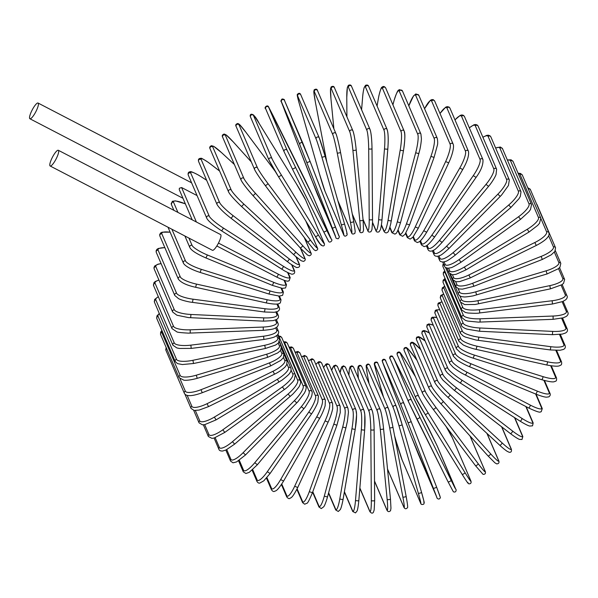 <?xml version="1.0" encoding="UTF-8"?>
<svg xmlns="http://www.w3.org/2000/svg" width="598" height="598" viewBox="0 0 598 598"><rect width="100%" height="100%" fill="white"/><g stroke="black" fill="none" stroke-linecap="round" stroke-linejoin="round"><path stroke-width="0.9" d="M55.255 160.503A8.858 2.026 -62.5 0 0 58.327 150.277A8.858 2.026 -62.5 0 0 53.229 155.779A8.858 2.026 -62.5 0 0 50.157 165.997A8.858 2.026 -62.5 0 0 55.255 160.503M50.157 165.997L212.432 250.3A8.858 2.026 -62.5 0 0 217.53 244.806A8.858 2.026 -62.5 0 0 220.595 234.58L58.327 150.277M197.063 195.568L181.613 187.54L196.391 222.008M192.212 219.832L179.265 189.641L179.363 188.258L181.613 187.54M32.972 108.53A8.858 2.026 -62.5 0 0 29.9 118.755A8.858 2.026 -62.5 0 0 34.998 113.254A8.858 2.026 -62.5 0 0 38.063 103.035A8.858 2.026 -62.5 0 0 32.972 108.53M536.1 394.202L542.274 408.598A1.674 1.6 156.8 0 0 541.556 407.829L535.629 394.007M528.647 407.941A1.674 0.381 -62.5 0 0 528.692 408A1.674 0.381 -62.5 0 0 529.731 406.827A1.674 0.381 -62.5 0 0 530.284 405.093A15.04 2.691 29.9 0 0 541.556 407.829M465.124 374.939A1.674 0.381 -62.5 0 0 465.169 374.998A1.674 0.381 -62.5 0 0 466.208 373.825A1.674 0.381 -62.5 0 0 466.761 372.091L530.284 405.093M542.274 408.598L541.212 411.753C539.83 411.402 542.319 414.362 528.692 408L462.03 373.279C461.619 373.1 456.035 369.758 452.91 367.075L449.689 363.412A1.674 1.6 -23.2 0 1 452.043 361.327A15.04 2.691 29.9 0 0 466.761 372.091M449.689 363.412L431.225 320.356A1.674 1.6 -23.2 0 1 433.587 318.278L452.043 361.327M436.824 317.59A15.04 2.691 29.9 0 0 433.587 318.278M433.348 325.297A15.04 2.385 34.8 0 0 429.379 325.177L447.842 368.233A15.04 2.385 34.8 0 0 461.858 380.089L522.002 418.428A15.04 2.385 34.8 0 0 532.579 422.255L525.829 406.513M526.203 406.707L533.169 422.958A1.674 1.6 156.8 0 0 532.579 422.255M522.002 418.428A1.674 0.404 -57.5 0 1 521.321 420.117A1.674 0.404 -57.5 0 1 520.155 421.194A1.674 0.404 -57.5 0 1 520.111 421.134L460.086 382.87M433.318 325.237L428.848 323.899L427.024 324.826L426.897 327.188A1.674 1.6 -23.2 0 1 429.379 325.177M426.897 327.188L445.361 370.244A1.674 1.6 -23.2 0 1 447.842 368.233M459.974 382.795A1.674 0.404 -57.5 0 0 460.019 382.847A1.674 0.404 -57.5 0 0 461.185 381.771A1.674 0.404 -57.5 0 0 461.858 380.089M429.409 333.041A15.04 2.056 39.7 0 0 424.573 331.718L443.036 374.774A15.04 2.056 39.7 0 0 456.274 387.661L512.568 431.046A15.04 2.056 39.7 0 0 522.36 435.912L514.504 417.591M514.803 417.778L522.839 436.525A1.674 1.6 156.8 0 0 522.36 435.912M512.568 431.046A1.674 0.426 -52.4 0 1 511.776 432.675A1.674 0.426 -52.4 0 1 510.49 433.647A1.674 0.426 -52.4 0 1 510.453 433.595L454.256 390.277M429.386 332.996L424.064 330.462L422.181 331.187L421.979 333.647A1.674 1.6 -23.2 0 1 424.573 331.718M421.979 333.647L440.442 376.703A1.674 1.6 -23.2 0 1 443.036 374.774M454.159 390.202A1.674 0.426 -52.4 0 0 454.196 390.255A1.674 0.426 -52.4 0 0 455.482 389.283A1.674 0.426 -52.4 0 0 456.274 387.661M425.133 340.995A15.04 1.712 44.6 0 0 419.22 337.848L437.684 380.904A15.04 1.712 44.6 0 0 450.04 394.755L502.066 442.856A15.04 1.712 44.6 0 0 510.991 448.687L501.602 426.793M501.819 426.957L511.357 449.21A1.674 1.6 156.8 0 0 510.991 448.687M502.066 442.856A1.674 0.449 -47.2 0 1 501.161 444.419A1.674 0.449 -47.2 0 1 499.771 445.271A1.674 0.449 -47.2 0 1 499.741 445.226L447.79 397.192M425.118 340.965L418.697 336.629L416.791 337.137L416.253 338.311L416.514 339.686A1.674 1.6 -23.2 0 1 419.22 337.848M416.514 339.686L434.978 382.742A1.674 1.6 -23.2 0 1 437.684 380.904M447.715 397.117A1.674 0.449 -47.2 0 0 447.745 397.162A1.674 0.449 -47.2 0 0 449.135 396.31A1.674 0.449 -47.2 0 0 450.04 394.755M420.798 349.666A15.04 1.353 49.4 0 0 413.345 343.514L431.808 386.57A15.04 1.353 49.4 0 0 443.215 401.31L490.577 453.77A15.04 1.353 49.4 0 0 498.538 460.49L486.922 433.386M487.071 433.528L498.814 460.909A1.674 1.6 156.8 0 0 498.538 460.49M431.808 386.57A1.674 1.6 -23.2 0 0 429.005 388.311C430.695 391.555 434.589 396.624 440.711 403.515A1.674 0.463 -42.1 0 1 440.689 403.478A15.04 1.353 -130.6 0 1 429.282 388.73M490.577 453.77A1.674 0.463 -42.1 0 1 489.56 455.242A1.674 0.463 -42.1 0 1 488.073 455.975A1.674 0.463 -42.1 0 1 488.05 455.938L440.748 403.538M420.783 349.643L413.285 342.542L411.917 342.206L410.893 342.639L410.28 343.783L410.549 345.255A1.674 1.6 -23.2 0 1 413.345 343.514M498.814 460.909C499.397 462.725 498.71 463.719 496.736 463.899L494.905 462.807L488.073 455.975L440.711 403.515A1.674 0.463 -42.1 0 0 442.199 402.79A1.674 0.463 -42.1 0 0 443.215 401.31M416.978 360.25L413.943 356.206A15.04 0.987 54.2 0 0 407.006 348.679L425.462 391.735A15.04 0.987 54.2 0 0 435.845 407.283L478.176 463.697A15.04 0.987 54.2 0 0 485.113 471.224L469.983 435.935M470.073 436.039L485.299 471.538A1.674 1.6 156.8 0 0 485.113 471.224M425.462 391.735A1.674 1.6 -23.2 0 0 422.577 393.364C424.206 396.653 427.734 401.946 433.154 409.264A1.674 0.471 -36.9 0 1 433.139 409.234A15.04 0.987 -125.8 0 1 422.756 393.686M478.176 463.697A1.674 0.471 -36.9 0 1 477.062 465.08A1.674 0.471 -36.9 0 1 475.485 465.67A1.674 0.471 -36.9 0 0 475.485 465.67L433.176 409.286M416.97 360.235L407.963 348.806L406.356 347.483C404.323 347.438 403.575 348.387 404.113 350.316A1.674 1.6 -23.2 0 1 407.006 348.679M485.299 471.538C485.838 473.466 485.09 474.408 483.057 474.371L475.485 465.67L433.154 409.264A1.674 0.471 -36.9 0 0 434.731 408.673A1.674 0.471 -36.9 0 0 435.845 407.283M452.35 437.758A1.674 1.6 -23.2 0 1 452.454 437.96L446.145 426.568A15.04 0.613 59 0 1 452.35 437.758L470.813 480.814A15.04 0.613 59 0 1 464.967 472.562L427.981 412.627A15.04 0.613 59 0 1 418.697 396.354L400.234 353.306A15.04 0.613 59 0 1 406.079 361.551L415.431 376.703L406.072 361.536A1.674 0.478 148.3 0 1 406.079 361.551M452.454 437.96L470.918 481.009A1.674 1.6 156.8 0 0 470.813 480.814M464.967 472.562A1.674 0.478 -31.7 0 1 463.756 473.848A1.674 0.478 -31.7 0 1 462.112 474.296A1.674 0.478 -31.7 0 0 462.112 474.296L425.141 414.384A1.674 0.478 -31.7 0 1 425.118 414.347A15.04 0.613 -121 0 1 415.834 398.074A1.674 1.6 -23.2 0 1 416.529 395.794A1.674 1.6 -23.2 0 1 418.697 396.354M467.95 482.526A15.04 0.613 -121 0 1 462.127 474.319M406.057 361.513A1.674 0.478 148.3 0 1 406.072 361.536C399.292 350.742 400.212 352.753 399.285 351.975C397.371 352.013 396.706 352.962 397.266 354.823A1.674 1.6 -23.2 0 1 400.234 353.306M397.266 354.823L415.73 397.872L425.133 414.362A1.674 0.478 -31.7 0 0 426.778 413.913A1.674 0.478 -31.7 0 0 427.981 412.627M437.28 446.123L429.147 429.229A1.674 0.486 153.5 0 1 429.147 429.229A1.674 0.486 153.5 0 1 429.14 429.222L393.761 358.284L411.566 400.406L455.078 488.237L437.28 446.123A1.674 1.6 -23.2 0 1 437.347 446.287M452.738 490.652L448.059 481.794A1.674 0.486 -26.5 0 1 448.052 481.779L408.561 401.878A1.674 1.6 -23.2 0 1 409.391 399.688A1.674 1.6 -23.2 0 1 411.566 400.406M451.049 480.306A1.674 0.486 -26.5 0 1 449.748 481.48A1.674 0.486 -26.5 0 1 448.052 481.786L453.359 491.788C456.737 493.103 456.267 488.88 455.773 489.261L437.317 446.205L397.79 366.215A1.674 0.486 153.5 0 1 397.79 366.215A1.674 0.486 153.5 0 1 397.79 366.223M390.098 358.822A1.674 1.6 -23.2 0 1 390.928 356.632A1.674 1.6 -23.2 0 1 393.103 357.35M397.79 366.215L392.482 356.221C389.104 354.898 389.575 359.121 390.068 358.748L408.524 401.796L416.701 418.787A1.674 0.486 -26.5 0 0 416.701 418.787A1.674 0.486 -26.5 0 0 418.398 418.48A1.674 0.486 -26.5 0 0 419.699 417.299M418.48 454.525A1.674 1.6 -23.2 0 1 418.443 454.428L436.906 497.484A1.674 1.6 156.8 0 0 436.921 497.529L411.506 436.996L418.443 454.428M411.506 437.003A1.674 0.486 158.8 0 1 411.506 436.996L386.024 371.41A1.674 0.486 158.8 0 1 386.024 371.403L411.506 436.996M436.525 486.869L440.016 496.265M436.906 497.484L407.933 422.487A1.674 0.486 -21.2 0 0 409.667 422.33A1.674 0.486 -21.2 0 0 411.043 421.276L436.525 486.862L411.043 421.276A1.674 0.486 -21.2 0 0 411.043 421.269L404.106 403.844A1.674 1.6 -23.2 0 0 404.091 403.792L385.628 360.736A1.674 1.6 -23.2 0 1 385.643 360.788L404.069 403.747M382.533 362.007L386.024 371.41L382.152 360.661C383.55 357.537 386.233 360.549 385.628 360.736A1.674 1.6 -23.2 0 0 383.482 359.914A1.674 1.6 -23.2 0 0 382.533 362.007L400.996 405.063A1.674 1.6 -23.2 0 1 401.946 402.97A1.674 1.6 -23.2 0 1 404.091 403.792L411.043 421.276M407.933 422.487L400.996 405.063M433.415 488.08A1.674 0.486 -21.2 0 0 435.15 487.916A1.674 0.486 -21.2 0 0 436.525 486.862L440.397 497.611C438.999 500.735 436.316 497.723 436.921 497.529M402.162 460.094A1.674 1.6 -23.2 0 1 402.095 459.914L420.558 502.963A1.674 1.6 156.8 0 0 420.626 503.15L402.162 460.094L396.399 442.042A1.674 0.478 164 0 1 396.392 442.027A1.674 0.478 164 0 0 396.407 442.057A15.04 0.523 -106.6 0 0 402.095 459.914M421.515 492.214A15.04 0.523 73.4 0 1 423.758 502.014M402.095 424.535L421.508 492.176A1.674 0.478 -16 0 0 421.508 492.176L402.095 424.52A1.674 0.478 -16 0 0 402.088 424.498A15.04 0.523 73.4 0 0 396.392 406.647M420.558 502.963A15.04 0.523 -106.6 0 0 418.308 493.133L398.888 425.455A15.04 0.523 -106.6 0 0 393.192 407.604L374.729 364.548A15.04 0.523 -106.6 0 0 376.987 374.378L383.505 397.094M396.399 442.042L394.553 435.613L396.407 442.057M376.987 374.378A1.674 0.478 164 0 1 376.979 374.363A1.674 0.478 164 0 1 376.972 374.348L383.497 397.087M374.729 364.548A1.674 1.6 -23.2 0 1 377.869 363.412C377.517 361.992 376.448 361.685 374.669 362.493C374.184 364.885 373.496 361.229 376.979 374.363M393.192 407.604A1.674 1.6 -23.2 0 1 396.332 406.468L377.869 363.412M398.888 425.455A1.674 0.478 -16 0 0 400.653 425.432A1.674 0.478 -16 0 0 402.095 424.52L396.332 406.468M418.308 493.133A1.674 0.478 -16 0 0 420.065 493.111A1.674 0.478 -16 0 0 421.515 492.199C424.991 505.325 424.311 501.67 423.825 504.069C422.039 504.869 420.977 504.563 420.626 503.15M392.916 427.032L406.109 496.22A1.674 0.471 -10.8 0 1 406.117 496.25L392.908 427.002A1.674 0.471 -10.8 0 0 392.901 426.972A15.04 0.897 78.2 0 0 388.483 408.793M387.526 469.041L403.829 507.059A1.674 1.6 156.8 0 0 403.927 507.373L387.534 469.161M367.733 376.576L369.078 383.632L367.725 376.553C366.155 368.062 365.998 365.206 366.327 365.161C367.665 363.599 368.869 363.689 369.923 365.423A1.674 1.6 -23.2 0 0 366.753 366.425A15.04 0.897 -101.8 0 0 367.733 376.576A1.674 0.471 169.2 0 1 367.725 376.553M403.829 507.059A15.04 0.897 -101.8 0 0 402.843 496.908L389.634 427.652A15.04 0.897 -101.8 0 0 385.217 409.481L366.753 366.425M385.217 409.481A1.674 1.6 -23.2 0 1 388.386 408.479L369.923 365.423M389.634 427.652A1.674 0.471 -10.8 0 0 391.406 427.772A1.674 0.471 -10.8 0 0 392.908 427.002C391.159 418.069 389.649 411.895 388.386 408.479M402.843 496.908A1.674 0.471 -10.8 0 0 404.622 497.02A1.674 0.471 -10.8 0 0 406.117 496.25C407.687 504.742 407.851 507.597 407.515 507.635C406.177 509.197 404.981 509.115 403.927 507.373M383.565 428.744L390.449 498.964A1.674 0.463 -5.6 0 1 390.464 499.001L383.565 428.706A1.674 0.463 -5.6 0 0 383.557 428.661A15.04 1.271 83 0 0 380.425 410.273M374.512 481.001L386.839 509.735A1.674 1.6 156.8 0 0 386.951 510.191L374.52 481.188M386.839 509.735A15.04 1.271 -97 0 0 387.145 499.367L380.253 429.072A15.04 1.271 -97 0 0 377.121 410.677L358.658 367.628A15.04 1.271 -97 0 0 358.344 377.996L358.337 377.951A1.674 0.463 174.4 0 1 358.337 377.914M358.344 377.996A1.674 0.463 174.4 0 1 358.337 377.951L357.836 368.749L358.247 366.268C359.682 364.892 360.878 365.057 361.842 366.761A1.674 1.6 -23.2 0 0 358.658 367.628M377.121 410.677A1.674 1.6 -23.2 0 1 380.306 409.817L361.842 366.761M380.253 429.072A1.674 0.463 -5.6 0 0 382.017 429.319A1.674 0.463 -5.6 0 0 383.565 428.706C382.6 419.564 381.517 413.27 380.306 409.817M387.145 499.367A1.674 0.463 -5.6 0 0 388.917 499.614A1.674 0.463 -5.6 0 0 390.464 499.001L390.965 508.203L390.554 510.685C389.119 512.06 387.915 511.895 386.951 510.191M374.116 429.663L374.654 500.369A1.674 0.449 -0.4 0 1 374.662 500.421L374.131 429.611A1.674 0.449 -0.4 0 0 374.116 429.558A15.04 1.63 87.8 0 0 372.292 411.065M359.869 487.998L369.721 510.969A1.674 1.6 156.8 0 0 369.841 511.567L359.846 488.252M369.721 510.969A15.04 1.63 -92.2 0 0 371.328 500.496L370.797 429.685A15.04 1.63 -92.2 0 0 368.966 411.192L350.503 368.136A15.04 1.63 -92.2 0 0 348.918 375.23M350.503 368.136A1.674 1.6 -23.2 0 1 353.702 367.419L352.85 366.245L351.639 365.864L350.136 366.694L349.359 369.041L348.911 375.2M368.966 411.192A1.674 1.6 -23.2 0 1 372.165 410.475L353.702 367.419M370.797 429.685A1.674 0.449 -0.4 0 0 372.554 430.074A1.674 0.449 -0.4 0 0 374.131 429.611C373.967 420.312 373.316 413.928 372.165 410.475M371.328 500.496A1.674 0.449 -0.4 0 0 373.085 500.885A1.674 0.449 -0.4 0 0 374.662 500.421L374.184 509.937L373.406 512.284C372.509 513.622 371.321 513.376 369.841 511.567M364.653 429.775L358.83 500.444A1.674 0.434 4.7 0 1 358.837 500.504L364.675 429.723A1.674 0.434 4.7 0 0 364.66 429.663A15.04 1.973 92.7 0 0 364.137 411.17M344.418 491.676L352.603 510.752A1.674 1.6 156.8 0 0 352.723 511.492L344.366 491.997M352.603 510.752A15.04 1.973 -87.3 0 0 355.518 500.287L361.349 429.506A15.04 1.973 -87.3 0 0 360.826 411.02L342.362 367.964A15.04 1.973 -87.3 0 0 340.098 372.801M342.362 367.964A1.674 1.6 -23.2 0 1 345.554 367.381L343.603 365.827L341.809 366.738L340.083 372.763M360.826 411.02A1.674 1.6 -23.2 0 1 364.018 410.437L345.554 367.381M361.349 429.506A1.674 0.434 4.7 0 0 363.083 430.022A1.674 0.434 4.7 0 0 364.675 429.723L364.802 414.436L364.018 410.437M355.518 500.287A1.674 0.434 4.7 0 0 357.253 500.803A1.674 0.434 4.7 0 0 358.837 500.504C357.925 509.862 357.013 511.088 357.073 510.984L355.489 512.905L352.723 511.492M355.234 429.087L343.103 499.173A1.674 0.411 9.8 0 1 343.11 499.24L355.272 429.028A1.674 0.411 9.8 0 0 355.257 428.96A15.04 2.302 97.6 0 0 356.027 410.587M328.631 492.789L335.62 509.092A1.674 1.6 156.8 0 0 335.717 509.967L328.526 493.186M335.62 509.092A15.04 2.302 -82.4 0 0 339.828 498.739L351.983 428.527A15.04 2.302 -82.4 0 0 352.753 410.153L334.289 367.097A15.04 2.302 -82.4 0 0 331.688 370.371M334.289 367.097A1.674 1.6 -23.2 0 1 337.459 366.656L335.642 365.116L333.729 365.841L331.658 370.312M352.753 410.153A1.674 1.6 -23.2 0 1 355.922 409.712L337.459 366.656M351.983 428.527A1.674 0.411 9.8 0 0 353.68 429.17A1.674 0.411 9.8 0 0 355.272 429.028L356.595 414.586L355.922 409.712M339.828 498.739A1.674 0.411 9.8 0 0 341.525 499.382A1.674 0.411 9.8 0 0 343.11 499.24C341.428 508.151 340.277 509.578 340.299 509.563L338.289 511.477L335.717 509.967M312.791 491.75L318.898 505.99A1.674 1.6 156.8 0 0 318.966 507.007L312.619 492.206M318.898 505.99A15.04 2.624 -77.5 0 0 324.378 495.869L342.766 426.755A15.04 2.624 -77.5 0 0 344.807 408.606L326.344 365.55A15.04 2.624 -77.5 0 0 323.623 367.658M326.344 365.55A1.674 1.6 -23.2 0 1 329.491 365.251L328.96 364.406L327.166 363.689L325.82 364.242L323.585 367.583M344.807 408.606A1.674 1.6 -23.2 0 1 347.954 408.299L329.491 365.251M342.766 426.755A1.674 0.389 14.9 0 0 344.418 427.525A1.674 0.389 14.9 0 0 345.988 427.54A1.674 0.389 14.9 0 0 345.98 427.465M324.378 495.869A1.674 0.389 14.9 0 0 326.03 496.639A1.674 0.389 14.9 0 0 327.599 496.654A1.674 0.389 14.9 0 0 327.592 496.579M297.116 488.79L302.566 501.483A1.674 1.6 156.8 0 0 302.588 502.634L296.87 489.291M302.566 501.483A15.04 2.915 -72.6 0 0 309.293 491.691L333.774 424.206A15.04 2.915 -72.6 0 0 337.055 406.386L318.592 363.337A15.04 2.915 -72.6 0 0 315.908 364.548M318.592 363.337A1.674 1.6 -23.2 0 1 321.694 363.165L320.147 361.685L318.472 361.805L315.864 364.444M337.055 406.386A1.674 1.6 -23.2 0 1 340.157 406.221L321.694 363.165M333.774 424.206L336.898 425.185M309.293 491.691L312.418 492.677M281.778 484.029L286.741 495.6A1.674 1.6 156.8 0 0 286.711 496.878L281.426 484.552M286.741 495.6A15.04 3.184 -67.6 0 0 294.679 486.241L325.065 420.895A15.04 3.184 -67.6 0 0 329.558 403.515L311.095 360.467A15.04 3.184 -67.6 0 0 308.568 360.983M311.095 360.467A1.674 1.6 -23.2 0 1 314.137 360.43L312.776 359.009L311.708 358.83L308.508 360.841M329.558 403.515A1.674 1.6 -23.2 0 1 332.6 403.486L314.137 360.43M325.065 420.895L328.078 422.143M294.679 486.241L297.692 487.49M266.932 477.608L271.552 488.379A1.674 1.6 156.8 0 0 271.462 489.784L266.469 478.146M271.552 488.379A15.04 3.431 -62.5 0 0 280.649 479.566L316.708 416.851A15.04 3.431 -62.5 0 0 322.367 400.017L303.904 356.961A15.04 3.431 -62.5 0 0 301.631 356.946M303.904 356.961A1.674 1.6 -23.2 0 1 306.879 357.051L304.711 355.436L301.556 356.759M322.367 400.017A1.674 1.6 -23.2 0 1 325.342 400.107L306.879 357.051M316.708 416.851L319.594 418.353M280.649 479.566L283.534 481.061M252.73 469.654L257.11 479.88A1.674 1.6 156.8 0 0 256.946 481.412L252.132 470.192M257.11 479.88A15.04 3.655 -57.5 0 0 267.313 471.702L308.77 412.112A15.04 3.655 -57.5 0 0 315.535 395.906L297.071 352.857A15.04 3.655 -57.5 0 0 295.158 352.446M297.071 352.857A1.674 1.6 -23.2 0 1 299.972 353.067L298.028 351.467L295.053 352.2M315.535 395.906A1.674 1.6 -23.2 0 1 318.435 396.123L299.972 353.067M308.77 412.112L311.506 413.853M267.313 471.702L270.049 473.444M239.297 460.288L243.536 470.178A1.674 1.6 156.8 0 0 243.274 471.822L238.55 460.789M243.536 470.178A15.04 3.85 -52.4 0 0 254.77 462.725L301.317 406.7A15.04 3.85 -52.4 0 0 309.114 391.227L290.65 348.178A15.04 3.85 -52.4 0 0 289.185 347.52M290.65 348.178A1.674 1.6 -23.2 0 1 293.469 348.499L291.779 346.952L289.043 347.191M309.114 391.227A1.674 1.6 -23.2 0 1 311.932 391.555L293.469 348.499M301.317 406.7L303.874 408.673M254.77 462.725L257.334 464.698M226.747 449.606L230.91 459.324A1.674 1.6 156.8 0 0 230.559 461.08L225.827 450.047M230.91 459.324A15.04 4.014 -47.2 0 0 243.124 452.693L294.395 400.66A15.04 4.014 -47.2 0 0 303.164 386.009L284.7 342.953A15.04 4.014 -47.2 0 0 283.788 342.258M284.7 342.953A1.674 1.6 -23.2 0 1 287.414 343.394L285.986 341.929L283.572 341.757M303.164 386.009A1.674 1.6 -23.2 0 1 305.877 386.443L287.414 343.394M294.395 400.66L296.757 402.85M243.124 452.693L245.486 454.884M215.183 437.699L219.354 447.424A1.674 1.6 156.8 0 0 218.89 449.27L214.077 438.035M219.354 447.424A15.04 4.149 -42.1 0 0 232.45 441.69L288.057 394.052A15.04 4.149 -42.1 0 0 297.714 380.291L279.251 337.242A15.04 4.149 -42.1 0 0 279.154 337.048M279.251 337.242A1.674 1.6 -23.2 0 1 281.86 337.773L280.671 336.42L278.69 335.971M297.714 380.291A1.674 1.6 -23.2 0 1 300.323 380.829L281.86 337.773M288.057 394.052L290.209 396.437M232.45 441.69L234.603 444.075M204.695 424.647L208.941 434.552A1.674 1.6 156.8 0 0 208.366 436.495L203.357 424.812M208.941 434.552A15.04 4.253 -36.9 0 0 222.837 429.79L282.361 386.906A15.04 4.253 -36.9 0 0 292.818 374.124L291.091 370.087M292.818 374.124A1.674 1.6 -23.2 0 1 295.315 374.744L277.995 334.357M282.361 386.906L284.289 389.47M222.837 429.79L224.758 432.354M195.344 410.534L199.747 420.813A1.674 1.6 156.8 0 0 199.052 422.838L193.707 410.37M199.747 420.813A15.04 4.321 -31.7 0 0 214.353 417.09L277.345 379.281A15.04 4.321 -31.7 0 0 288.505 367.538L287.018 364.062M288.505 367.538A1.674 1.6 -23.2 0 1 290.882 368.241L279.475 341.63M277.345 379.281L279.027 382.01M214.353 417.09L216.035 419.818M187.167 395.375L191.853 406.311A1.674 1.6 156.8 0 0 191.031 408.404L184.932 394.179M191.853 406.311A15.04 4.358 -26.5 0 0 207.072 403.687L273.047 371.246A15.04 4.358 -26.5 0 0 284.82 360.601L283.489 357.492M284.82 360.601A1.674 1.6 -23.2 0 1 287.07 361.379L281.561 348.529M273.047 371.246L274.467 374.116M207.072 403.687L208.493 406.55M166.087 347.348L165.9 350.256A1.674 1.6 -23.2 0 1 166.498 348.298M180.065 378.915L185.32 391.159A1.674 1.6 156.8 0 0 184.363 393.312L165.9 350.256M185.32 391.159A15.04 4.365 -21.2 0 0 201.04 389.687L269.496 362.859A15.04 4.365 -21.2 0 0 281.778 353.358L280.559 350.518M281.778 353.358A1.674 1.6 -23.2 0 1 283.893 354.195L281.523 348.679M269.496 362.859L270.655 365.841M201.04 389.687L202.199 392.662M160.63 334.611A1.674 1.6 -23.2 0 1 161.722 332.413L180.185 375.469A1.674 1.6 156.8 0 0 179.094 377.667L160.63 334.611L160.63 332.211L161.871 330.373M162.028 330.739A15.04 4.336 -16 0 0 161.722 332.413M180.185 375.469A15.04 4.336 -16 0 0 196.308 375.185L266.723 354.173A15.04 4.336 -16 0 0 279.408 345.868L278.264 343.207M279.408 345.868A1.674 1.6 -23.2 0 1 281.381 346.75L279.318 341.929M266.723 354.173L267.605 357.253M196.308 375.185L197.191 378.257M156.796 318.54A1.674 1.6 -23.2 0 1 158.036 316.305L176.492 359.361A1.674 1.6 156.8 0 0 175.259 361.588L156.796 318.54L156.9 315.968L159.292 313.479M159.382 313.688A15.04 4.268 -10.8 0 0 158.036 316.305M176.492 359.361A15.04 4.268 -10.8 0 0 192.907 360.295L264.75 345.27A15.04 4.268 -10.8 0 0 277.726 338.184L276.635 335.642M277.726 338.184A1.674 1.6 -23.2 0 1 279.558 339.096L277.689 334.731M264.75 345.27L265.348 348.417M192.907 360.295L193.513 363.442M154.441 302.154A1.674 1.6 -23.2 0 1 155.816 299.897L174.28 342.953A1.674 1.6 156.8 0 0 172.897 345.21L154.441 302.154L154.65 299.441L158.306 296.653M158.373 296.802A15.04 4.179 -5.6 0 0 155.816 299.897M174.28 342.953A15.04 4.179 -5.6 0 0 190.874 345.136L263.591 336.203A15.04 4.179 -5.6 0 0 276.747 330.365L275.685 327.891M276.747 330.365A1.674 1.6 -23.2 0 1 278.436 331.299L276.702 327.256M263.591 336.203L263.905 339.395M190.874 345.136L191.188 348.335M153.566 285.59A1.674 1.6 -23.2 0 1 155.091 283.325L173.555 326.373A1.674 1.6 156.8 0 0 172.03 328.646L153.566 285.59L153.895 282.757L155.129 281.583L158.911 279.976M158.956 280.096A15.04 4.051 -0.4 0 0 155.091 283.325M173.555 326.373A15.04 4.051 -0.4 0 0 190.209 329.819L263.255 327.046A15.04 4.051 -0.4 0 0 276.478 322.464L275.416 320.005M276.478 322.464A1.674 1.6 -23.2 0 1 278.025 323.421L276.381 319.586M263.255 327.046L263.277 330.268M190.209 329.819L190.239 333.041M154.187 268.973A1.674 1.6 -23.2 0 1 155.854 266.701L174.317 309.757A1.674 1.6 156.8 0 0 172.65 312.021L154.187 268.973L153.963 267.627L154.665 265.998L157.917 264.204L161.086 263.576M161.124 263.666A15.04 3.894 4.7 0 0 155.854 266.701M174.317 309.757A15.04 3.894 4.7 0 0 190.934 314.466L263.74 317.874A15.04 3.894 4.7 0 0 276.911 314.555L275.835 312.036M276.911 314.555A1.674 1.6 -23.2 0 1 278.317 315.505L276.725 311.797M263.74 317.874L263.479 321.089M190.934 314.466L190.665 317.68M156.302 252.416A1.674 1.6 -23.2 0 1 158.111 250.166L176.574 293.222A1.674 1.6 156.8 0 0 174.766 295.472L156.302 252.416L156.1 250.883L156.885 249.388L158.291 248.476L164.824 247.587M164.861 247.654A15.04 3.708 9.8 0 0 158.111 250.166M176.574 293.222A15.04 3.708 9.8 0 0 193.027 299.187L265.049 308.747A15.04 3.708 9.8 0 0 278.063 306.692L276.926 304.046M278.063 306.692A1.674 1.6 -23.2 0 1 279.326 307.634L277.741 303.948M265.049 308.747L264.503 311.939M193.027 299.187L192.474 302.379M159.883 236.061A1.674 1.6 -23.2 0 1 161.841 233.833L180.304 276.889A1.674 1.6 156.8 0 0 178.346 279.117L159.883 236.061L159.673 234.625L160.578 232.988L162.11 232.196L170.124 232.159M170.146 232.226A15.04 3.491 14.9 0 0 161.841 233.833M180.304 276.889A15.04 3.491 14.9 0 0 196.48 284.102L267.171 299.748A15.04 3.491 14.9 0 0 279.909 298.933L278.683 296.077M279.909 298.933A1.674 1.6 -23.2 0 1 281.03 299.845L279.423 296.092M267.171 299.748L266.334 302.887M196.48 284.102L195.643 287.242M171.903 229.251L185.47 260.892A1.674 1.6 156.8 0 0 183.384 263.083L168.001 227.218M185.47 260.892A15.04 3.252 19.9 0 0 201.272 269.324L270.087 290.934A15.04 3.252 19.9 0 0 282.443 291.338L281.082 288.161M282.443 291.338A1.674 1.6 -23.2 0 1 283.422 292.213L281.733 288.273M270.087 290.934L268.973 293.999M201.272 269.324L200.158 272.389M185.402 203.828L175.476 200.876L172.306 201.287L171.357 204.434A1.674 1.6 -23.2 0 1 173.584 202.288L177.927 212.417M185.35 203.843A15.04 2.983 24.9 0 0 173.584 202.288M188.938 238.101L192.048 245.344A1.674 1.6 156.8 0 0 189.82 247.49L184.894 235.993M192.048 245.344A15.04 2.983 24.9 0 0 207.357 254.965L273.779 282.376A15.04 2.983 24.9 0 0 285.642 283.968L284.08 280.32M285.642 283.968A1.674 1.6 -23.2 0 1 286.487 284.798L284.648 280.499M273.779 282.376L272.396 285.343M207.357 254.965L205.974 257.932M218.457 243.087L278.212 274.138A15.04 2.691 29.9 0 0 289.484 276.874L287.623 272.531M278.212 274.138A1.674 0.381 117.5 0 1 277.659 275.872A1.674 0.381 117.5 0 1 276.62 277.046A1.674 0.381 117.5 0 1 276.575 276.986M289.484 276.874A1.674 1.6 -23.2 0 1 290.202 277.644L289.14 280.798C287.758 280.44 290.247 283.407 276.62 277.046L216.82 245.98M188.258 175.042A1.674 1.6 -23.2 0 1 190.74 173.031L209.203 216.087A1.674 1.6 156.8 0 0 206.721 218.098L188.258 175.042C187.802 172.972 188.49 171.873 190.328 171.746C190.523 171.23 193.206 172.329 198.394 175.05L201.272 176.806A1.674 0.404 -57.5 0 0 201.205 176.791M206.646 180.26L201.317 176.866A15.04 2.385 34.8 0 0 190.74 173.031M201.317 176.866A1.674 0.404 -57.5 0 0 201.272 176.806L206.631 180.222M209.203 216.087A15.04 2.385 34.8 0 0 223.218 227.943L283.362 266.282A1.674 0.404 122.5 0 1 282.682 267.971A1.674 0.404 122.5 0 1 281.516 269.048A1.674 0.404 122.5 0 1 281.471 268.988L221.447 230.723M283.362 266.282A15.04 2.385 34.8 0 0 293.939 270.109L291.637 264.735M293.939 270.109A1.674 1.6 -23.2 0 1 294.53 270.812L292.048 265.004M223.218 227.943A1.674 0.404 122.5 0 1 222.546 229.625A1.674 0.404 122.5 0 1 221.38 230.701A1.674 0.404 122.5 0 1 221.335 230.649M198.588 161.475A1.674 1.6 -23.2 0 1 201.182 159.539L219.645 202.595A1.674 1.6 156.8 0 0 217.052 204.523L198.588 161.475C198.013 159.322 198.842 158.276 201.07 158.343C200.906 157.805 203.298 159.143 208.261 162.364L210.937 164.353A1.674 0.426 -52.4 0 1 210.974 164.405A15.04 2.056 39.7 0 0 201.182 159.539M219.645 202.595A15.04 2.056 39.7 0 0 232.884 215.482L289.178 258.874A1.674 0.426 127.6 0 1 288.386 260.496A1.674 0.426 127.6 0 1 287.1 261.468A1.674 0.426 127.6 0 1 287.062 261.416L230.858 218.098M219.623 171.073L210.974 164.405M289.178 258.874A15.04 2.056 39.7 0 0 298.97 263.733L295.973 256.744M298.97 263.733A1.674 1.6 -23.2 0 1 299.449 264.346L296.309 257.035M232.884 215.482A1.674 0.426 127.6 0 1 232.091 217.111A1.674 0.426 127.6 0 1 230.806 218.076A1.674 0.426 127.6 0 1 230.768 218.031M210.07 148.79A1.674 1.6 -23.2 0 1 212.776 146.944L231.232 190A1.674 1.6 156.8 0 0 228.533 191.838L210.07 148.79C209.322 147.444 209.801 146.413 211.505 145.688L213.725 146.346L221.664 152.729A1.674 0.449 -47.2 0 1 221.694 152.774A15.04 1.712 44.6 0 0 212.776 146.944M231.232 190A15.04 1.712 44.6 0 0 243.595 203.851L295.621 251.96A1.674 0.449 132.8 0 1 294.717 253.515A1.674 0.449 132.8 0 1 293.319 254.367A1.674 0.449 132.8 0 1 293.289 254.322L241.345 206.288M221.664 152.729L234.364 164.472L221.694 152.774M295.621 251.96A15.04 1.712 44.6 0 0 304.546 257.79L300.368 248.058M304.546 257.79A1.674 1.6 -23.2 0 1 304.913 258.314L300.644 248.357M243.595 203.851A1.674 0.449 132.8 0 1 242.691 205.413A1.674 0.449 132.8 0 1 241.3 206.265A1.674 0.449 132.8 0 1 241.263 206.22M222.62 137.084A1.674 1.6 -23.2 0 1 225.416 135.35L243.879 178.398A1.674 1.6 156.8 0 0 241.084 180.14L222.62 137.084C221.813 135.701 222.336 134.685 224.19 134.034L226.059 134.834L233.362 142.025A1.674 0.463 -42.1 0 0 233.325 142.003M251.369 161.983L233.384 142.062A15.04 1.353 49.4 0 0 225.416 135.35M233.384 142.062A1.674 0.463 -42.1 0 0 233.362 142.025L251.362 161.961M243.879 178.398A15.04 1.353 49.4 0 0 255.286 193.139A1.674 0.463 137.9 0 1 254.277 194.619A1.674 0.463 137.9 0 1 252.782 195.344A1.674 0.463 137.9 0 1 252.76 195.307A15.04 1.353 -130.6 0 1 241.353 180.566M255.286 193.139L302.648 245.599A1.674 0.463 137.9 0 1 301.631 247.079A1.674 0.463 137.9 0 1 300.144 247.804A1.674 0.463 137.9 0 1 300.121 247.766L252.819 195.374M302.648 245.599A15.04 1.353 49.4 0 0 310.616 252.319L304.247 237.481M310.616 252.319A1.674 1.6 -23.2 0 1 310.885 252.745L304.457 237.765M236.135 126.462A1.674 1.6 -23.2 0 1 239.021 124.825L257.484 167.881A1.674 1.6 156.8 0 0 254.599 169.518L236.135 126.462C235.253 125.027 235.836 124.033 237.892 123.48L239.387 124.362L245.942 132.33A1.674 0.471 -36.9 0 1 245.965 132.352A15.04 0.987 54.2 0 0 239.021 124.825M257.484 167.881A15.04 0.987 54.2 0 0 267.867 183.429A1.674 0.471 143.1 0 1 266.745 184.819A1.674 0.471 143.1 0 1 265.176 185.41A1.674 0.471 143.1 0 1 265.161 185.38A15.04 0.987 -125.8 0 1 254.778 169.832M267.867 183.429L310.198 239.843A1.674 0.471 143.1 0 1 309.084 241.233A1.674 0.471 143.1 0 1 307.507 241.824A1.674 0.471 143.1 0 1 307.492 241.794L265.198 185.432M275.304 171.462L245.965 132.352M310.198 239.843A15.04 0.987 54.2 0 0 317.134 247.37L305.847 221.058M317.134 247.37A1.674 1.6 -23.2 0 1 317.314 247.684L306.004 221.305M250.517 116.991A1.674 1.6 -23.2 0 1 253.485 115.474L271.948 158.522A1.674 1.6 156.8 0 0 268.98 160.04L250.517 116.991C249.067 114.151 252.745 110.368 259.315 123.704A1.674 0.478 -31.7 0 0 259.308 123.681M271.948 158.522A15.04 0.613 59 0 0 281.232 174.795L318.211 234.73A15.04 0.613 59 0 0 324.056 242.975L305.593 199.926A15.04 0.613 59 0 0 296.309 183.653L259.33 123.719A15.04 0.613 59 0 0 253.485 115.474M259.33 123.719A1.674 0.478 -31.7 0 0 259.315 123.704L296.302 183.638A1.674 0.478 -31.7 0 0 296.287 183.616M281.232 174.795A1.674 0.478 148.3 0 1 280.021 176.081A1.674 0.478 148.3 0 1 278.376 176.53A15.04 0.613 -121 0 1 269.085 160.242M321.193 244.694A15.04 0.613 -121 0 1 315.37 236.487A1.674 0.478 148.3 0 1 315.348 236.449L278.391 176.552M296.309 183.653A1.674 0.478 -31.7 0 0 296.302 183.638L305.698 200.128A1.674 1.6 -23.2 0 0 305.593 199.926M324.056 242.975A1.674 1.6 -23.2 0 1 324.161 243.177L305.698 200.128M318.211 234.73A1.674 0.478 148.3 0 1 317 236.016A1.674 0.478 148.3 0 1 315.363 236.464C321.933 249.8 325.611 246.01 324.161 243.177M268.98 160.04L278.376 176.53A1.674 0.478 148.3 0 1 278.369 176.515L315.363 236.464M265.691 108.821A1.674 1.6 -23.2 0 1 266.521 106.631A1.674 1.6 -23.2 0 1 268.689 107.348L287.152 150.397A1.674 1.6 156.8 0 0 284.984 149.687A1.674 1.6 156.8 0 0 284.155 151.877L292.287 168.771A1.674 0.486 153.5 0 1 292.287 168.771L323.645 231.785A1.674 0.486 153.5 0 1 323.638 231.777L292.295 168.786M287.152 150.397L330.672 238.236L312.866 196.122L268.689 107.348M273.383 116.221A1.674 0.486 -26.5 0 0 273.376 116.214L268.509 106.75C267.343 104.373 263.725 107.834 265.654 108.739L284.117 151.795L292.287 168.778A1.674 0.486 153.5 0 0 293.992 168.479A1.674 0.486 153.5 0 0 295.285 167.298M328.332 240.65L323.645 231.792A1.674 0.486 153.5 0 0 325.342 231.478A1.674 0.486 153.5 0 0 326.635 230.297M312.866 196.122A1.674 1.6 -23.2 0 1 312.904 196.204L304.733 179.213A1.674 0.486 -26.5 0 0 304.733 179.213A1.674 0.486 -26.5 0 0 304.726 179.213L273.376 116.214M331.329 239.178A1.674 1.6 -23.2 0 1 331.367 239.252L312.904 196.204A1.674 1.6 -23.2 0 1 312.933 196.279M323.645 231.785L328.511 241.248C329.677 243.625 333.295 240.164 331.367 239.252A1.674 1.6 -23.2 0 1 331.404 239.35M281.411 101.735L284.91 111.138A1.674 0.486 -21.2 0 0 284.91 111.138L317.321 194.156L335.478 236.12L299.875 144.791L281.411 101.735A1.674 1.6 -23.2 0 1 282.368 99.649A1.674 1.6 -23.2 0 1 284.528 100.516L302.947 143.475M335.784 237.212A1.674 1.6 -23.2 0 0 335.807 237.264C335.635 238.109 336.442 238.602 338.221 238.744C339.447 237.339 339.679 236.367 338.924 235.829L309.928 161.004A1.674 0.486 158.8 0 1 309.921 161.004L302.992 143.572A1.674 1.6 156.8 0 0 300.831 142.698A1.674 1.6 156.8 0 0 299.875 144.791M306.811 162.215A1.674 0.486 158.8 0 0 308.546 162.058A1.674 0.486 158.8 0 0 309.921 161.004L338.894 235.993M309.921 161.004L284.506 100.471C284.678 99.619 283.871 99.126 282.092 98.984C280.866 100.389 280.634 101.361 281.381 101.899L310.384 176.724A1.674 0.486 -21.2 0 0 310.392 176.731M335.403 226.59A1.674 0.486 158.8 0 1 334.035 227.644A1.674 0.486 158.8 0 1 332.294 227.808M297.669 95.986A1.674 1.6 -23.2 0 1 300.809 94.85C300.091 92.959 298.948 92.802 297.363 94.379C296.907 94.663 297.759 98.468 299.919 105.801A1.674 0.478 -16 0 0 299.927 105.824L319.347 173.502A15.04 0.523 -106.6 0 0 325.035 191.353L343.499 234.409A15.04 0.523 -106.6 0 0 341.249 224.579L321.829 156.9A15.04 0.523 -106.6 0 0 316.133 139.042L297.669 95.986A15.04 0.523 -106.6 0 0 299.927 105.824L319.339 173.48A1.674 0.478 -16 0 0 319.347 173.502L325.103 191.532A1.674 1.6 -23.2 0 1 325.035 191.353M343.499 234.409A1.674 1.6 -23.2 0 0 343.566 234.588C344.276 236.479 345.427 236.636 347.012 235.059C347.46 234.782 346.608 230.97 344.455 223.637A1.674 0.478 164 0 0 344.448 223.622L325.035 155.973A1.674 0.478 164 0 0 325.028 155.943A15.04 0.523 73.4 0 0 319.332 138.086A1.674 1.6 156.8 0 0 317.202 137.062A1.674 1.6 156.8 0 0 316.133 139.042M321.829 156.9A1.674 0.478 164 0 0 323.593 156.878A1.674 0.478 164 0 0 325.035 155.958L344.455 223.637A15.04 0.523 73.4 0 1 346.698 233.452M344.455 223.637A1.674 0.478 164 0 1 343.005 224.549A1.674 0.478 164 0 1 341.249 224.579M337.855 200.636L351.415 232.256A15.04 0.897 -101.8 0 0 350.428 222.105L337.22 152.856A15.04 0.897 -101.8 0 0 332.802 134.677L314.339 91.621A1.674 1.6 -23.2 0 1 317.508 90.619C317.082 88.975 315.953 88.728 314.129 89.879L313.815 91.868L315.31 101.75A1.674 0.471 -10.8 0 0 315.31 101.75A1.674 0.471 -10.8 0 0 315.318 101.78L326.889 162.417M314.339 91.621A15.04 0.897 -101.8 0 0 315.318 101.78M317.508 90.619L335.971 133.675A1.674 1.6 156.8 0 0 332.802 134.677M340.501 152.228L353.695 221.424A1.674 0.471 169.2 0 1 353.71 221.447A1.674 0.471 169.2 0 1 352.207 222.217A1.674 0.471 169.2 0 1 350.428 222.105M336.069 133.997A15.04 0.897 78.2 0 1 340.486 152.169A1.674 0.471 169.2 0 1 340.494 152.198A1.674 0.471 169.2 0 1 338.999 152.968A1.674 0.471 169.2 0 1 337.22 152.856M337.93 200.913L351.512 232.577A1.674 1.6 -23.2 0 1 351.415 232.256M352.297 214.047L359.473 230.783A15.04 1.271 -97 0 0 359.779 220.415L352.88 150.113A15.04 1.271 -97 0 0 349.748 131.724L331.285 88.668A1.674 1.6 -23.2 0 1 334.476 87.809C334.028 86.247 332.922 85.94 331.157 86.889L330.53 88.736L330.971 98.999A1.674 0.463 -5.6 0 0 330.978 99.036L333.908 128.862M330.971 98.962A1.674 0.463 -5.6 0 0 330.971 98.999L333.893 128.839M331.285 88.668A15.04 1.271 -97 0 0 330.978 99.036M334.476 87.809L352.94 130.865A1.674 1.6 156.8 0 0 349.748 131.724M356.191 149.792L363.083 220.004A1.674 0.463 174.4 0 1 363.091 220.049A1.674 0.463 174.4 0 1 361.551 220.662A1.674 0.463 174.4 0 1 359.779 220.415M353.059 131.321A15.04 1.271 83 0 1 356.184 149.709A1.674 0.463 174.4 0 1 356.199 149.747A1.674 0.463 174.4 0 1 354.651 150.367A1.674 0.463 174.4 0 1 352.88 150.113M352.357 214.383L359.585 231.239A1.674 1.6 -23.2 0 1 359.473 230.783M363.023 219.294L367.606 229.983A15.04 1.63 -92.2 0 0 369.213 219.518L368.682 148.708A15.04 1.63 -92.2 0 0 366.851 130.214L348.395 87.159A1.674 1.6 -23.2 0 1 351.587 86.433C351.131 84.953 350.047 84.595 348.342 85.357L347.371 87.405L346.773 97.579A1.674 0.449 -0.4 0 0 346.78 97.631L346.922 116.842M346.78 97.526A1.674 0.449 -0.4 0 0 346.773 97.579L346.915 116.812M348.395 87.159A15.04 1.63 -92.2 0 0 346.78 97.631M351.587 86.433L370.05 129.489A1.674 1.6 156.8 0 0 366.851 130.214M372.001 148.678L372.539 219.391A1.674 0.449 179.6 0 1 372.547 219.436A1.674 0.449 179.6 0 1 370.977 219.9A1.674 0.449 179.6 0 1 369.213 219.518M370.177 130.087A15.04 1.63 87.8 0 1 372.001 148.581A1.674 0.449 179.6 0 1 372.016 148.633A1.674 0.449 179.6 0 1 370.439 149.089A1.674 0.449 179.6 0 1 368.682 148.708M363.061 219.69L367.733 230.581A1.674 1.6 -23.2 0 1 367.606 229.983M372.532 222.359L375.761 229.879A15.04 1.973 -87.3 0 0 378.669 219.414L384.507 148.633A15.04 1.973 -87.3 0 0 383.983 130.147L365.52 87.091A1.674 1.6 -23.2 0 1 368.712 86.508C368.263 85.103 367.209 84.707 365.535 85.312L364.189 87.495C363.053 91.419 362.665 96.547 362.597 97.496A1.674 0.434 4.7 0 0 362.605 97.556L361.596 109.778M365.52 87.091A15.04 1.973 -87.3 0 0 362.605 97.556M368.712 86.508L387.168 129.564A1.674 1.6 156.8 0 0 383.983 130.147M387.81 148.909L381.98 219.571A1.674 0.434 -175.3 0 1 381.995 219.63A1.674 0.434 -175.3 0 1 380.403 219.929A1.674 0.434 -175.3 0 1 378.669 219.414M387.287 130.297A15.04 1.973 92.7 0 1 387.818 148.79A1.674 0.434 -175.3 0 1 387.825 148.85A1.674 0.434 -175.3 0 1 386.241 149.149A1.674 0.434 -175.3 0 1 384.507 148.633M372.524 222.8L375.88 230.619A1.674 1.6 -23.2 0 1 375.761 229.879M381.419 224.766L383.871 230.469A15.04 2.302 -82.4 0 0 388.072 220.116L400.234 149.904A15.04 2.302 -82.4 0 0 401.004 131.53L382.541 88.474A1.674 1.6 -23.2 0 1 385.71 88.033C384.484 86.262 383.213 86.015 381.898 87.301C381.404 87.061 380.418 89.812 378.938 95.553L378.325 98.76A1.674 0.411 9.8 0 0 378.332 98.827L377.084 106.033M378.355 98.692A1.674 0.411 9.8 0 0 378.325 98.76L377.069 106.003M382.541 88.474A15.04 2.302 -82.4 0 0 378.332 98.827M385.71 88.033L404.173 131.089A1.674 1.6 156.8 0 0 401.004 131.53M403.486 150.464L391.346 220.55A1.674 0.411 -170.2 0 1 391.361 220.617A1.674 0.411 -170.2 0 1 389.769 220.759A1.674 0.411 -170.2 0 1 388.072 220.116M404.278 131.964A15.04 2.302 97.6 0 1 403.508 150.337A1.674 0.411 -170.2 0 1 403.515 150.404A1.674 0.411 -170.2 0 1 401.931 150.547A1.674 0.411 -170.2 0 1 400.234 149.904M381.352 225.237L383.968 231.344A1.674 1.6 -23.2 0 1 383.871 230.469M389.918 227.18L391.869 231.74A15.04 2.624 -77.5 0 0 397.356 221.611L415.745 152.497A15.04 2.624 -77.5 0 0 417.785 134.348L399.322 91.292A1.674 1.6 -23.2 0 1 402.461 90.993L399.449 89.595C398.731 90.874 398.275 87.061 393.828 101.346A1.674 0.389 14.9 0 0 393.843 101.421L392.923 104.859M399.322 91.292A15.04 2.624 -77.5 0 0 393.843 101.421M402.461 90.993L420.925 134.049A1.674 1.6 156.8 0 0 417.785 134.348M389.769 227.689L391.944 232.749A1.674 1.6 -23.2 0 1 391.869 231.74M400.563 222.321A1.674 0.389 -165.1 0 1 400.578 222.396A1.674 0.389 -165.1 0 1 399.008 222.381A1.674 0.389 -165.1 0 1 397.356 221.611M418.959 153.208A1.674 0.389 -165.1 0 1 418.966 153.282A1.674 0.389 -165.1 0 1 417.397 153.267A1.674 0.389 -165.1 0 1 415.745 152.497M398.081 229.886L399.711 233.683A15.04 2.915 -72.6 0 0 406.438 223.891L430.919 156.399A15.04 2.915 -72.6 0 0 434.2 138.587L415.745 95.531A1.674 1.6 -23.2 0 1 418.839 95.366L415.902 93.893L413.465 95.979L408.83 105.831M415.745 95.531A15.04 2.915 -72.6 0 0 409.01 105.323M418.839 95.366L437.302 138.422A1.674 1.6 156.8 0 0 434.2 138.587M397.842 230.417L399.733 234.835A1.674 1.6 -23.2 0 1 399.711 233.683M409.563 224.87L406.438 223.891M434.043 157.386L430.919 156.399M405.915 233.011L407.32 236.292A15.04 3.184 -67.6 0 0 415.251 226.934L445.637 161.587A15.04 3.184 -67.6 0 0 450.137 144.208L431.674 101.159A1.674 1.6 -23.2 0 1 434.716 101.122L433.333 99.694L431.876 99.574L430.366 100.314L424.565 108.709M431.674 101.159A15.04 3.184 -67.6 0 0 424.58 108.754M434.716 101.122L453.179 144.178A1.674 1.6 156.8 0 0 450.137 144.208M405.571 233.556L407.29 237.57A1.674 1.6 -23.2 0 1 407.32 236.292M418.271 228.182L415.251 226.934M448.657 162.835L445.637 161.587M413.39 236.614L414.646 239.536A15.04 3.431 -62.5 0 0 423.735 230.723L459.795 168.016A15.04 3.431 -62.5 0 0 465.453 151.174L446.99 108.118A1.674 1.6 -23.2 0 1 449.973 108.208L449.113 107.087L447.207 106.608L445.66 107.192L440.001 113.448M446.99 108.118A15.04 3.431 -62.5 0 0 440.031 113.508M449.973 108.208L468.436 151.264A1.674 1.6 156.8 0 0 465.453 151.174M412.926 237.159L414.549 240.949A1.674 1.6 -23.2 0 1 414.646 239.536M426.628 232.218L423.735 230.723M462.688 169.511L459.795 168.016M420.476 240.71L421.627 243.401A15.04 3.655 -57.5 0 0 431.831 235.223L473.287 175.625A15.04 3.655 -57.5 0 0 480.045 159.427L461.581 116.371A1.674 1.6 -23.2 0 1 464.489 116.588L463.45 115.339L461.873 114.936L460.206 115.377L454.966 119.854M461.581 116.371A15.04 3.655 -57.5 0 0 454.996 119.929M464.489 116.588L482.952 159.644A1.674 1.6 156.8 0 0 480.045 159.427M419.878 241.241L421.463 244.933A1.674 1.6 -23.2 0 1 421.627 243.401M434.559 236.965L431.831 235.223M476.023 177.374L473.287 175.625M427.129 245.307L428.22 247.856A15.04 3.85 -52.4 0 0 439.463 240.403L486.002 184.378A15.04 3.85 -52.4 0 0 493.806 168.905L475.343 125.857A1.674 1.6 -23.2 0 1 478.153 126.178L477.309 125.072L475.657 124.489L473.96 124.78L469.303 127.808M475.343 125.857A15.04 3.85 -52.4 0 0 469.34 127.897M478.153 126.178L496.617 169.234A1.674 1.6 156.8 0 0 493.806 168.905M426.381 245.8L427.966 249.501A1.674 1.6 -23.2 0 1 428.22 247.856M442.019 242.377L439.463 240.403M488.559 186.352L486.002 184.378M433.311 250.383L434.372 252.857A15.04 4.014 -47.2 0 0 446.579 246.226L497.85 194.193A15.04 4.014 -47.2 0 0 506.618 179.542L488.155 136.486A1.674 1.6 -23.2 0 1 490.868 136.92L490.181 135.94L488.506 135.208L486.809 135.342L482.885 137.211M488.155 136.486A15.04 4.014 -47.2 0 0 482.93 137.316M490.868 136.92L509.332 179.976A1.674 1.6 156.8 0 0 506.618 179.542M432.384 250.809L434.013 254.606A1.674 1.6 -23.2 0 1 434.372 252.857M448.941 248.409L446.579 246.226M500.212 196.383L497.85 194.193M438.969 255.914L440.031 258.373A15.04 4.149 -42.1 0 0 453.12 252.64L508.734 205.002A15.04 4.149 -42.1 0 0 518.391 191.248L499.928 148.192A1.674 1.6 -23.2 0 1 502.537 148.73L500.391 147.011L495.6 147.953M499.928 148.192A15.04 4.149 -42.1 0 0 495.66 148.087M502.537 148.73L521 191.779A1.674 1.6 156.8 0 0 518.391 191.248M437.856 256.243L439.567 260.227A1.674 1.6 -23.2 0 1 440.031 258.373M455.272 255.025L453.12 252.64M510.886 207.386L508.734 205.002M444.075 261.849L445.151 264.368A15.04 4.253 -36.9 0 0 459.047 259.607L518.578 216.723A15.04 4.253 -36.9 0 0 529.028 203.94L510.565 160.884A1.674 1.6 -23.2 0 1 513.069 161.505L511.096 159.808L507.358 159.965M510.565 160.884A15.04 4.253 -36.9 0 0 507.44 160.159M513.069 161.505L531.532 204.561A1.674 1.6 156.8 0 0 529.028 203.94M442.744 262.029L444.576 266.312A1.674 1.6 -23.2 0 1 445.151 264.368M460.976 262.171L459.047 259.607M520.499 219.287L518.578 216.723M448.582 268.166L449.703 270.789A15.04 4.321 -31.7 0 0 464.31 267.067L527.301 229.258A15.04 4.321 -31.7 0 0 538.462 217.515L519.998 174.459A1.674 1.6 -23.2 0 1 522.375 175.162L520.604 173.51L518.077 173.188M519.998 174.459A15.04 4.321 -31.7 0 0 518.212 173.502M522.375 175.162L540.839 218.218A1.674 1.6 156.8 0 0 538.462 217.515M446.998 268.113L449.008 272.808A1.674 1.6 -23.2 0 1 449.703 270.789M465.992 269.788L464.31 267.067M528.983 231.987L527.301 229.258M528.221 188.789A1.674 1.6 -23.2 0 1 530.396 189.596L527.72 187.63M452.454 274.796L453.65 277.584A15.04 4.358 -26.5 0 0 468.862 274.96L534.836 242.526A15.04 4.358 -26.5 0 0 546.609 231.875L541.033 218.868M530.396 189.596L548.859 232.652A1.674 1.6 156.8 0 0 546.609 231.875M450.548 274.37L452.828 279.677A1.674 1.6 -23.2 0 1 453.65 277.584M470.29 277.823L468.862 274.96M536.264 245.389L534.836 242.526M536.615 204.097A1.674 1.6 -23.2 0 1 537.071 204.688L536.496 203.821M455.654 281.673L456.962 284.715A15.04 4.365 -21.2 0 0 472.682 283.235L541.138 256.415A15.04 4.365 -21.2 0 0 553.419 246.914L548.635 235.754M537.071 204.688L555.535 247.744A1.674 1.6 156.8 0 0 553.419 246.914M453.187 280.298L456.005 286.861A1.674 1.6 -23.2 0 1 456.962 284.715M473.84 286.218L472.682 283.235M542.296 259.39L541.138 256.415M458.158 288.737L459.608 292.108A15.04 4.336 -16 0 0 475.731 291.824L546.146 270.819A15.04 4.336 -16 0 0 558.824 262.507L554.361 252.102M555.34 250.652L560.804 263.389A1.674 1.6 156.8 0 0 558.824 262.507M449.726 273.817L458.509 294.306A1.674 1.6 -23.2 0 1 459.608 292.108M476.613 294.904L475.731 291.824M547.028 273.891L546.146 270.819M459.907 295.853L461.566 299.725A15.04 4.268 -10.8 0 0 477.981 300.659L549.824 285.635A15.04 4.268 -10.8 0 0 562.8 278.548L558.517 268.577M559.556 267.627L564.632 279.46A1.674 1.6 156.8 0 0 562.8 278.548M445.577 267.538L460.333 301.96A1.674 1.6 -23.2 0 1 461.566 299.725M478.587 303.806L477.981 300.659M550.422 288.782L549.824 285.635M460.766 302.678L462.837 307.499A15.04 4.179 -5.6 0 0 479.432 309.682L552.148 300.742A15.04 4.179 -5.6 0 0 565.304 294.904L561.118 285.156M562.135 284.521L566.994 295.846A1.674 1.6 156.8 0 0 565.304 294.904M443.432 263.643L442.819 264.981L442.991 266.701A1.674 1.6 -23.2 0 1 443.843 264.593M442.991 266.701L461.454 309.749A1.674 1.6 -23.2 0 1 462.837 307.499M479.745 312.874L479.432 309.682M552.462 303.941L552.148 300.742M444.972 271.305A15.04 4.051 -0.4 0 0 444.934 272.314L463.398 315.37A15.04 4.051 -0.4 0 0 480.059 318.809L553.098 316.036A15.04 4.051 -0.4 0 0 566.321 311.461L562.157 301.751M563.122 301.347L567.868 312.41A1.674 1.6 156.8 0 0 566.321 311.461M444.733 270.745L443.312 272.606L443.41 274.579A1.674 1.6 -23.2 0 1 444.934 272.314M443.41 274.579L461.873 317.635A1.674 1.6 -23.2 0 1 463.398 315.37M480.082 322.03L480.059 318.809M553.12 319.257L553.098 316.036M445.211 278.78A15.04 3.894 4.7 0 0 444.785 280.223L463.241 323.279A15.04 3.894 4.7 0 0 479.858 327.988L552.664 331.397A15.04 3.894 4.7 0 0 565.843 328.078L561.627 318.256M562.524 318.024L567.24 329.027A1.674 1.6 156.8 0 0 565.843 328.078M445.054 278.414L443.118 280.268L443.111 282.488A1.674 1.6 -23.2 0 1 444.785 280.223M443.111 282.488L461.574 325.544A1.674 1.6 -23.2 0 1 463.241 323.279M479.589 331.202L479.858 327.988M552.403 334.611L552.664 331.397M444.815 286.472A15.04 3.708 9.8 0 0 443.918 288.116L462.381 331.165A15.04 3.708 9.8 0 0 478.834 337.137L550.863 346.698A15.04 3.708 9.8 0 0 563.869 344.642L559.534 334.521M560.348 334.424L565.132 345.584A1.674 1.6 156.8 0 0 563.869 344.642M444.703 286.203L442.243 287.915L442.109 290.366A1.674 1.6 -23.2 0 1 443.918 288.116M442.109 290.366L460.572 333.422A1.674 1.6 -23.2 0 1 462.381 331.165M478.28 340.329L478.834 337.137M550.31 349.89L550.863 346.698M443.768 294.246A15.04 3.491 14.9 0 0 442.356 295.92L460.819 338.976A15.04 3.491 14.9 0 0 476.995 346.19L547.686 361.835A15.04 3.491 14.9 0 0 560.431 361.028L555.871 350.406M556.603 350.413L561.544 361.94A1.674 1.6 156.8 0 0 560.431 361.028M443.686 294.052L440.704 295.487L440.405 298.155A1.674 1.6 -23.2 0 1 442.356 295.92M440.405 298.155L458.86 341.204A1.674 1.6 -23.2 0 1 460.819 338.976M476.158 349.329L476.995 346.19M546.849 364.974L547.686 361.835M442.072 302.057A15.04 3.252 19.9 0 0 440.098 303.59L458.561 346.646A15.04 3.252 19.9 0 0 474.356 355.077L543.178 376.688A15.04 3.252 19.9 0 0 555.535 377.099L550.668 365.744M551.311 365.841L556.514 377.973A1.674 1.6 156.8 0 0 555.535 377.099M442.012 301.908L438.469 302.969L437.908 303.859L438.005 305.78A1.674 1.6 -23.2 0 1 440.098 303.59M438.005 305.78L456.468 348.836A1.674 1.6 -23.2 0 1 458.561 346.646M473.242 358.142L474.356 355.077M542.065 379.752L543.178 376.688M439.747 309.846A15.04 2.983 24.9 0 0 437.168 311.057L455.631 354.113A15.04 2.983 24.9 0 0 470.94 363.734L537.363 391.144A15.04 2.983 24.9 0 0 549.226 392.737L543.918 380.35M544.472 380.507L550.07 393.566A1.674 1.6 156.8 0 0 549.226 392.737M439.694 309.727L436.144 309.921L435.18 310.668L434.94 313.203A1.674 1.6 -23.2 0 1 437.168 311.057M434.94 313.203L453.404 356.259A1.674 1.6 -23.2 0 1 455.631 354.113M469.557 366.701L470.94 363.734M535.98 394.112L537.363 391.144M431.225 320.356L431.278 318.106L432.287 317.202L436.787 317.501M445.361 370.244L447.401 372.995L453.62 378.385L460.019 382.847L520.155 421.194C527.892 425.948 529.761 426.053 529.731 426.053L532.534 425.828L533.169 422.958M440.442 376.703L442.954 380.156L454.196 390.255L510.49 433.647C517.95 439.224 519.565 439.41 519.483 439.395L522.002 439.493L522.839 436.525M434.978 382.742C436.959 386.248 441.212 391.055 447.745 397.162L499.771 445.271C499.868 445.353 503.381 448.724 507.119 451.296L509.175 452.275C511.073 452.522 511.798 451.505 511.357 449.21M429.005 388.311L410.549 345.255M422.577 393.364L404.113 350.316M470.918 481.009C471.478 482.87 470.813 483.819 468.907 483.857C467.972 483.079 468.892 485.09 462.112 474.296L425.133 414.362M448.052 481.786L416.701 418.787M347.954 408.299L348.462 412.134L347.423 421.171L345.988 427.54L327.599 496.654C325.163 505.235 323.757 506.73 323.742 506.76L321.29 508.569L318.966 507.007M340.157 406.221L340.277 412.5L336.906 425.268L312.425 492.752C309.33 500.092 307.492 503.591 306.909 503.254L304.674 504.211L302.588 502.634M332.6 403.486L332.712 408.389C332.929 408.075 331.367 415.296 328.085 422.225L297.699 487.572C291.831 499.128 290.83 497.506 289.963 498.306C289.238 499.053 288.154 498.583 286.711 496.878M325.342 400.107L325.155 405.504C325.327 405.414 323.361 411.955 319.601 418.436L283.542 481.143C276.627 492.214 275.521 490.644 274.534 491.332C273.675 491.877 272.651 491.362 271.462 489.784M318.435 396.123L317.852 402.05C317.897 402.334 315.43 408.374 311.513 413.936L270.049 473.534L263.8 480.837L259.838 483.042C258.897 483.408 257.932 482.863 256.946 481.412M311.932 391.555C312.35 391.817 312.306 393.163 311.79 395.592L310.923 397.879L305.189 407.126L257.334 464.781L249.261 472.338L245.92 473.511L243.274 471.822M305.877 386.443C306.378 386.884 306.251 388.326 305.503 390.778L304.442 393.013L297.976 401.662L245.494 454.958L236.591 461.91L233.018 462.807L230.559 461.08M300.323 380.829C300.876 381.928 300.652 383.482 299.643 385.493C299.777 386.151 297.505 389.029 292.818 394.134L234.61 444.15L226.051 449.943L222.748 451.019C220.535 451.131 219.249 450.548 218.89 449.27M295.315 374.744L294.291 379.693L292.751 381.83C288.67 386.136 285.851 388.707 284.304 389.545L224.773 432.429L214.159 438.013L211.976 438.371L208.366 436.495M290.882 368.241C291.346 370.184 290.897 371.881 289.529 373.354C289.522 373.952 287.018 376.217 282.017 380.156L216.057 419.886L204.718 424.647L202.416 424.812L199.052 422.838M287.07 361.379L286.659 364.825L285.321 366.649C285.822 366.454 280.701 371.306 274.497 374.184L208.523 406.618L199.149 410.064L194.126 410.445L191.031 408.404M283.893 354.195L283.288 357.806L280.731 360.43L270.685 365.901L202.229 392.729C193.745 395.839 189.962 395.674 189.446 395.629C186.912 395.689 185.216 394.912 184.363 393.312M281.381 346.75L280.529 350.548L277.741 352.91L267.642 357.312L197.228 378.325C188.078 380.821 184.221 380.253 183.795 380.171L179.094 377.667M279.558 339.096L278.451 343.035L275.536 345.068L265.392 348.477L193.55 363.502L182.345 364.541L177.509 363.614L175.259 361.588M278.436 331.299C279.019 332.346 278.586 333.669 277.121 335.269L275.252 336.472C274.437 337.257 270.67 338.251 263.95 339.455L191.233 348.395L179.393 348.455L176.851 347.924L172.897 345.21M278.025 323.421C278.631 324.692 278.107 326.03 276.463 327.427L274.579 328.399C273.802 329.057 270.049 329.7 263.329 330.328L188.467 333.138C180.835 332.72 176.941 332.271 176.791 331.793L172.03 328.646M278.317 315.505C278.9 317.067 278.302 318.398 276.53 319.504L273.361 320.58L263.531 321.148L188.505 317.598L176.903 315.213L172.65 312.021M279.326 307.634C279.886 309.398 279.229 310.713 277.33 311.573L274.22 312.306L264.555 311.999L190.022 302.05C181.814 300.465 178.862 298.821 178.57 298.664L174.766 295.472M281.03 299.845L280.335 302.917L278.803 303.717C278.713 303.769 276.448 304.928 266.394 302.947L195.703 287.302C186.755 285.343 180.97 282.615 178.346 279.117M283.422 292.213L282.6 295.337L279.273 296.092L269.033 294.059L200.21 272.449C192.93 270.199 184.969 266.319 183.384 263.083M171.357 204.434L173.883 210.317M286.487 284.798L285.545 287.944L282.376 288.356L272.449 285.403L206.026 257.992C196.667 253.918 191.263 250.42 189.82 247.49M290.202 277.644L288.109 272.763M182.966 198.274L29.9 118.755M191.577 182.794L38.063 103.035M294.53 270.812C294.993 272.882 294.298 273.981 292.459 274.101C292.273 274.624 289.582 273.525 284.401 270.797L221.38 230.701C212.701 224.878 207.812 220.677 206.721 218.098M219.616 171.035L210.937 164.353M299.449 264.346C300.024 266.499 299.202 267.545 296.967 267.478C297.131 268.016 294.739 266.678 289.776 263.456L230.806 218.076C223.779 212.619 219.197 208.104 217.052 204.523M304.913 258.314C305.668 259.659 305.189 260.691 303.478 261.416L301.257 260.75L295.098 255.974L241.3 206.265C233.893 199.119 229.639 194.313 228.533 191.838M310.885 252.745C311.693 254.135 311.169 255.152 309.308 255.802L307.439 255.002L300.144 247.804L252.782 195.344C246.959 188.856 243.065 183.788 241.084 180.14M275.289 171.432L245.942 132.33M317.314 247.684C318.196 249.119 317.613 250.114 315.557 250.667L314.062 249.785L307.507 241.824L265.176 185.41C261.214 180.252 255.368 171.499 254.599 169.518M310.384 176.724L335.807 237.264M300.809 94.85L319.272 137.906L325.035 155.958M343.566 234.588L325.103 191.532M326.874 162.379L315.31 101.75M351.512 232.577C351.938 234.222 353.059 234.468 354.891 233.317L355.205 231.336L353.71 221.447L340.494 152.198C339.275 145.434 336.794 135.365 335.971 133.675M359.585 231.239C360.033 232.801 361.14 233.108 362.904 232.159L363.532 230.312L363.091 220.049L356.199 149.747C355.279 140.874 354.195 134.58 352.94 130.865M367.733 230.581C368.189 232.061 369.265 232.42 370.977 231.658L371.949 229.61L372.539 222.022L372.016 148.633C371.851 139.327 371.201 132.95 370.05 129.489M361.581 109.748L362.597 97.496M375.88 230.619C376.321 232.024 377.375 232.42 379.05 231.815L380.395 229.632C381.531 225.708 381.92 220.587 381.995 219.63L387.825 148.85C388.513 139.835 388.296 133.406 387.168 129.564M383.968 231.344C385.194 233.115 386.465 233.355 387.781 232.076C388.281 232.316 389.261 229.565 390.741 223.824L403.515 150.404C405.063 139.835 405.28 133.399 404.173 131.089M392.908 104.814L393.828 101.346M391.944 232.749L394.957 234.147C395.674 232.869 396.13 236.681 400.578 222.396L419.811 149.806C420.005 149.059 421.194 143.445 421.411 138.743L420.925 134.049M408.808 105.786L409.01 105.248M399.733 234.835L402.671 236.307L405.115 234.222L409.57 224.953L434.051 157.461L437.265 145.688C437.811 144.178 437.826 141.756 437.302 138.422M407.29 237.57L410.131 239.118L412.897 237.197L418.279 228.264L448.664 162.918C451.991 155.921 454.435 147.205 453.179 144.178M414.549 240.949L417.314 242.549L418.862 241.966C418.966 241.936 421.313 241.076 426.628 232.308L462.688 169.593C467.307 161.527 469.221 155.413 468.436 151.264M421.463 244.933L424.079 246.585L425.739 246.144C425.873 246.114 428.474 245.367 434.567 237.047L476.023 177.457C481.024 170.632 483.326 164.697 482.952 159.644M427.966 249.501C428.706 251.033 430.104 251.496 432.16 250.898L433.954 250.016C434.843 249.837 437.534 247.318 442.027 242.459L490.001 184.633C494.882 178.025 495.944 174.81 496.063 174.467L496.617 169.234M434.013 254.606C434.596 255.996 435.949 256.52 438.072 256.191L440.053 255.443C441.062 255.294 444.03 252.976 448.949 248.491L501.558 195.053L508.435 185.5L509.332 179.976M439.567 260.227C439.934 261.416 441.219 261.991 443.439 261.969L445.51 261.416C446.542 261.386 449.801 259.285 455.287 255.107L510.894 207.461L518.974 198.715L520.305 196.48L521 191.779M444.576 266.312C444.8 267.306 446.011 267.934 448.223 268.188L450.436 267.807C451.572 267.852 455.093 265.998 460.991 262.245L520.514 219.361L528.931 211.692L530.516 209.494L531.532 204.561M449.008 272.808L452.387 274.788L456.005 274.325L466.006 269.862L528.998 232.054L537.684 225.409L539.471 223.346L540.839 218.218M452.828 279.677L455.975 281.733L459.645 281.591L470.312 277.898L536.286 245.457C544.389 241.248 546.826 238.31 547.125 237.914C548.867 236.053 549.442 234.304 548.859 232.652M456.005 286.861L458.83 288.939L462.486 289.14L473.87 286.285L542.326 259.457L551.281 254.8L554.899 251.399L555.535 247.744M458.509 294.306C459.496 295.943 461.088 296.78 463.286 296.817C464.033 297.184 467.33 296.87 473.168 295.875L547.065 273.959L558.323 268.734L559.945 267.194L560.804 263.389M460.333 301.96L464.698 304.599L475.171 304.479L550.466 288.841L561.776 284.76L563.533 283.385L564.632 279.46M461.454 309.749L465.379 312.462L467.928 312.993C474.221 313.412 478.176 313.389 479.79 312.933L552.507 304.001L562.666 301.541L565.686 299.807C567.218 298.267 567.659 296.944 566.994 295.846M461.873 317.635L465.423 320.379L467.808 321.096L478.49 322.128L553.172 319.317L563.219 317.815L566.284 316.432C568.055 314.974 568.578 313.629 567.868 312.41M461.574 325.544C461.499 326.082 462.531 326.971 464.676 328.235L466.948 329.139L479.648 331.262L552.455 334.671L562.299 334.095L565.439 333.034C567.285 332.01 567.891 330.679 567.24 329.027M460.572 333.422L463.218 336.001L465.371 337.07L475.978 340.03L550.362 349.95L560.005 350.256L563.099 349.538C565.05 348.843 565.723 347.528 565.132 345.584M458.86 341.204L463.084 344.829C463.009 344.956 469.236 347.894 476.217 349.389L546.908 365.034C559.773 367.396 559.392 365.498 560.565 365.229C561.559 364.937 561.881 363.838 561.544 361.94M456.468 348.836L460.049 352.312C459.69 352.274 466.029 355.974 473.302 358.202L542.117 379.812C554.638 383.266 554.159 381.412 555.333 381.315C556.394 381.218 556.79 380.104 556.514 377.973M453.404 356.259L457.223 360.138C456.917 360.071 462.927 364.055 469.609 366.761L536.032 394.172C544.217 397.378 546.505 397.169 546.602 397.169L548.867 396.848C550.197 395.764 550.594 394.673 550.07 393.566"/></g></svg>
